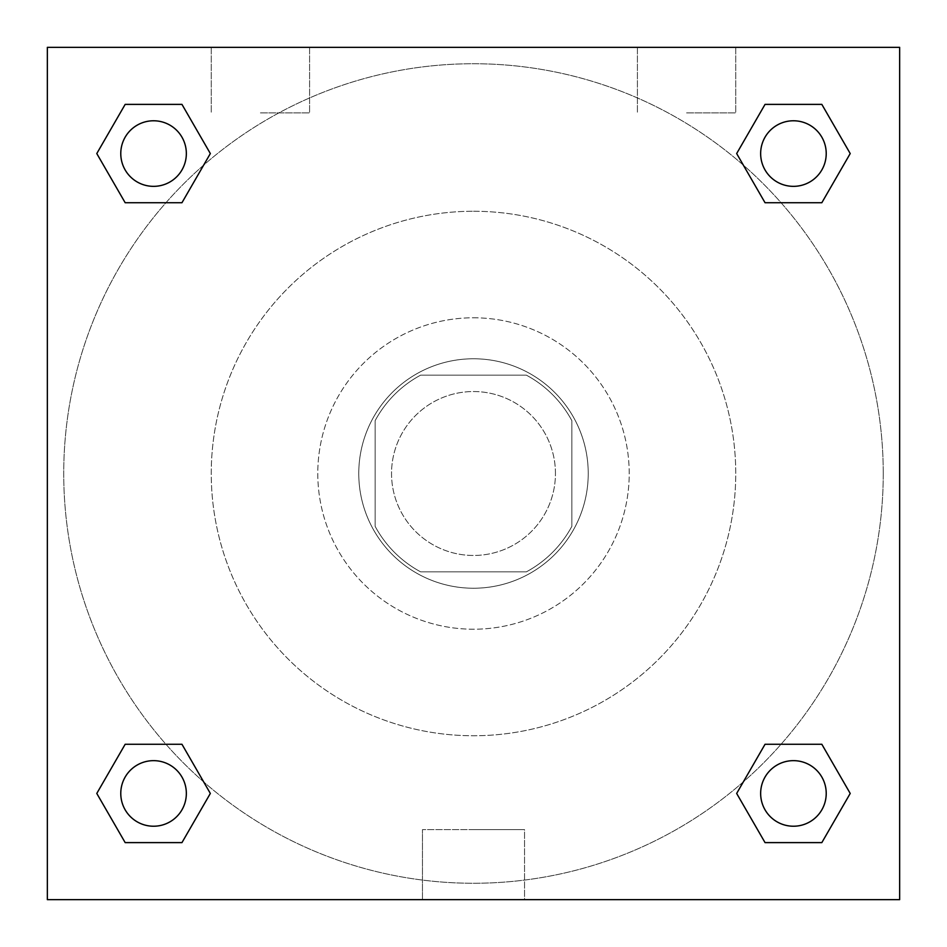 <?xml version="1.0" encoding="UTF-8"?>
<svg xmlns="http://www.w3.org/2000/svg" width="947" height="947" viewBox="0 0 947 947"><rect width="100%" height="100%" fill="white"/><g stroke="black" fill="none" stroke-linecap="round" stroke-linejoin="round"><path stroke-width="0.71" stroke-dasharray="4.74 3.55" d="M555.451 473.5A81.951 81.951 0 0 0 432.519 402.522A81.951 81.951 0 0 0 432.519 544.478A81.951 81.951 0 0 0 555.451 473.5A81.951 81.951 0 0 0 432.519 402.522A81.951 81.951 0 0 0 432.519 544.478A81.951 81.951 0 0 0 555.451 473.5M526.366 571.846L420.634 571.846A111.651 111.651 0 0 1 375.154 526.366L375.154 420.634A111.651 111.651 0 0 1 420.634 375.154L526.366 375.154A111.651 111.651 0 0 1 571.846 420.634L571.846 526.366A111.651 111.651 0 0 1 526.366 571.846L420.634 571.846A111.651 111.651 0 0 1 375.154 526.366L375.154 420.634A111.651 111.651 0 0 1 420.634 375.154L526.366 375.154A111.651 111.651 0 0 1 571.846 420.634L571.846 526.366A111.651 111.651 0 0 1 526.366 571.846M473.5 358.771A114.729 114.729 0 0 1 572.864 530.865A114.729 114.729 0 0 1 374.136 530.865A114.729 114.729 0 0 1 473.5 358.771A114.729 114.729 0 0 0 358.771 473.5A114.729 114.729 0 0 0 473.5 588.229A114.729 114.729 0 0 0 588.229 473.5A114.729 114.729 0 0 0 473.5 358.771M473.5 317.79A155.71 155.71 0 0 1 608.353 551.355A155.71 155.71 0 0 1 338.647 551.355A155.71 155.71 0 0 1 473.5 317.79A155.71 155.71 0 0 1 608.353 551.355A155.71 155.71 0 0 1 338.647 551.355A155.71 155.71 0 0 1 473.5 317.79M473.5 211.252A262.248 262.248 0 0 1 700.614 604.624A262.248 262.248 0 0 1 246.386 604.624A262.248 262.248 0 0 1 473.5 211.252A262.248 262.248 0 0 0 211.252 473.5A262.248 262.248 0 0 0 473.5 735.748A262.248 262.248 0 0 0 735.748 473.5A262.248 262.248 0 0 0 473.5 211.252M47.35 47.35L899.65 47.35L899.65 899.65L47.35 899.65L47.35 47.35L899.65 47.35L899.65 899.65L47.35 899.65L47.35 47.35L899.65 47.35L899.65 899.65L47.35 899.65L47.35 47.35M765.046 202.729L736.659 153.556L765.046 202.729L736.659 153.556L765.046 202.729L736.659 153.556L765.046 104.383L821.83 104.383L850.217 153.556L821.83 202.729L781.05 202.729M165.95 202.729L125.17 202.729L96.783 153.556L125.17 202.729L165.95 202.729L125.17 202.729L96.783 153.556L125.17 104.383L181.954 104.383L210.341 153.556L181.954 202.729L210.341 153.556L181.954 104.383L210.341 153.556L181.954 202.729M181.954 744.271L210.341 793.444L181.954 744.271L210.341 793.444L181.954 842.617L210.341 793.444L181.954 744.271L210.341 793.444L181.954 842.617L125.17 842.617L96.783 793.444L125.17 744.271L165.95 744.271M781.05 744.271L821.83 744.271L850.217 793.444L821.83 842.617L850.217 793.444L821.83 744.271L781.05 744.271L821.83 744.271L850.217 793.444L821.83 842.617L765.046 842.617L736.659 793.444L765.046 744.271L736.659 793.444L765.046 842.617L736.659 793.444L765.046 744.271L736.659 793.444L765.046 842.617L736.659 793.444M47.35 518.577L47.35 428.423L47.362 518.577M473.5 899.65L422.469 899.65L473.5 899.65M473.5 829.631L524.531 829.631L473.5 829.631M899.65 428.423L899.65 518.577L899.638 428.423M260.425 47.35L309.598 47.35L260.425 47.35M686.575 47.35L637.402 47.35L686.575 47.35M260.425 112.906L309.598 112.906L260.425 112.906M686.575 112.906L735.748 112.906L686.575 112.906M760.654 793.444A32.778 32.778 0 0 0 809.827 821.83A32.778 32.778 0 0 0 809.827 765.046A32.778 32.778 0 0 0 760.654 793.444A32.778 32.778 0 0 1 809.827 765.046A32.778 32.778 0 0 1 809.827 821.83A32.778 32.778 0 0 1 760.654 793.444M186.346 153.556A32.778 32.778 0 0 0 137.173 125.17A32.778 32.778 0 0 0 137.173 181.954A32.778 32.778 0 0 0 186.346 153.556A32.778 32.778 0 0 0 137.173 125.17A32.778 32.778 0 0 0 137.173 181.954A32.778 32.778 0 0 0 186.346 153.556A32.778 32.778 0 0 0 137.173 125.17A32.778 32.778 0 0 0 137.173 181.954A32.778 32.778 0 0 0 186.346 153.556A32.778 32.778 0 0 0 137.173 125.17A32.778 32.778 0 0 0 137.173 181.954A32.778 32.778 0 0 0 186.346 153.556A32.778 32.778 0 0 0 137.173 125.17A32.778 32.778 0 0 0 137.173 181.954A32.778 32.778 0 0 0 186.346 153.556M826.222 153.556A32.778 32.778 0 0 0 777.049 125.17A32.778 32.778 0 0 0 777.049 181.954A32.778 32.778 0 0 0 826.222 153.556A32.778 32.778 0 0 0 777.049 125.17A32.778 32.778 0 0 0 777.049 181.954A32.778 32.778 0 0 0 826.222 153.556A32.778 32.778 0 0 0 777.049 125.17A32.778 32.778 0 0 0 777.049 181.954A32.778 32.778 0 0 0 826.222 153.556A32.778 32.778 0 0 0 777.049 125.17A32.778 32.778 0 0 0 777.049 181.954A32.778 32.778 0 0 0 826.222 153.556A32.778 32.778 0 0 0 777.049 125.17A32.778 32.778 0 0 0 777.049 181.954A32.778 32.778 0 0 0 826.222 153.556M186.346 793.444A32.778 32.778 0 0 0 137.173 765.046A32.778 32.778 0 0 0 137.173 821.83A32.778 32.778 0 0 0 186.346 793.444A32.778 32.778 0 0 0 137.173 765.046A32.778 32.778 0 0 0 137.173 821.83A32.778 32.778 0 0 0 186.346 793.444A32.778 32.778 0 0 0 137.173 765.046A32.778 32.778 0 0 0 137.173 821.83A32.778 32.778 0 0 0 186.346 793.444A32.778 32.778 0 0 0 137.173 765.046A32.778 32.778 0 0 0 137.173 821.83A32.778 32.778 0 0 0 186.346 793.444A32.778 32.778 0 0 0 137.173 765.046A32.778 32.778 0 0 0 137.173 821.83A32.778 32.778 0 0 0 186.346 793.444M883.255 473.5A409.755 409.755 0 0 0 268.617 118.635A409.755 409.755 0 0 0 268.617 828.365A409.755 409.755 0 0 0 883.255 473.5A409.755 409.755 0 0 0 268.617 118.635A409.755 409.755 0 0 0 268.617 828.365A409.755 409.755 0 0 0 883.255 473.5M96.783 793.444L125.17 842.617L181.954 842.617L210.341 793.444L181.954 842.617L125.17 842.617L96.783 793.444L125.17 842.617L96.783 793.444L125.17 744.271M736.659 153.556L765.046 104.383L736.659 153.556L765.046 104.383L821.83 104.383L850.217 153.556L821.83 104.383L850.217 153.556L821.83 202.729M524.531 899.65L422.469 899.65L524.531 899.65L524.531 829.631L422.469 829.631L524.531 829.631L524.531 899.65M826.222 793.444A32.778 32.778 0 0 0 777.049 765.046A32.778 32.778 0 0 0 777.049 821.83A32.778 32.778 0 0 0 826.222 793.444A32.778 32.778 0 0 0 777.049 765.046A32.778 32.778 0 0 0 777.049 821.83A32.778 32.778 0 0 0 826.222 793.444A32.778 32.778 0 0 0 777.049 765.046A32.778 32.778 0 0 0 777.049 821.83A32.778 32.778 0 0 0 826.222 793.444M96.783 153.556L125.17 202.729L96.783 153.556L125.17 104.383L181.954 104.383L210.341 153.556L181.954 104.383L125.17 104.383L96.783 153.556L125.17 104.383M821.83 744.271L850.217 793.444L821.83 842.617L765.046 842.617L821.83 842.617L850.217 793.444L821.83 744.271M765.046 104.383L821.83 104.383L850.217 153.556M422.469 899.65L422.469 829.631L422.469 899.65M211.252 47.35L211.252 112.906L211.252 47.35M309.598 47.35L309.598 112.906L309.598 47.35M637.402 47.35L637.402 112.906L637.402 47.35M735.748 47.35L735.748 112.906L735.748 47.35"/><path stroke-width="1.42" d="M821.83 202.729L765.046 202.729L821.83 202.729L850.217 153.556L821.83 202.729L765.046 202.729L736.659 153.556L765.046 104.383L736.659 153.556M125.17 104.383L181.954 104.383L125.17 104.383L181.954 104.383L210.341 153.556L181.954 202.729L125.17 202.729L181.954 202.729L125.17 202.729L96.783 153.556L125.17 104.383L96.783 153.556M125.17 744.271L181.954 744.271L125.17 744.271L96.783 793.444L125.17 744.271L181.954 744.271L210.341 793.444L181.954 842.617L125.17 842.617L181.954 842.617L125.17 842.617L96.783 793.444M781.05 744.271L765.046 744.271L781.05 744.271L765.046 744.271L736.659 793.444L765.046 744.271L821.83 744.271L765.046 744.271L821.83 744.271L850.217 793.444L821.83 842.617L765.046 842.617L821.83 842.617L765.046 842.617L736.659 793.444M899.65 47.35L47.35 47.35L47.35 899.65L899.65 899.65L899.65 47.35M765.046 104.383L821.83 104.383L765.046 104.383L821.83 104.383L850.217 153.556M826.222 793.444A32.778 32.778 0 0 0 777.049 765.046A32.778 32.778 0 0 0 777.049 821.83A32.778 32.778 0 0 0 826.222 793.444M186.346 793.444A32.778 32.778 0 0 0 137.173 765.046A32.778 32.778 0 0 0 137.173 821.83A32.778 32.778 0 0 0 186.346 793.444M826.222 153.556A32.778 32.778 0 0 0 777.049 125.17A32.778 32.778 0 0 0 777.049 181.954A32.778 32.778 0 0 0 826.222 153.556M186.346 153.556A32.778 32.778 0 0 0 137.173 125.17A32.778 32.778 0 0 0 137.173 181.954A32.778 32.778 0 0 0 186.346 153.556M165.95 744.271L181.954 744.271M781.05 202.729L765.046 202.729M181.954 202.729L165.95 202.729"/></g></svg>

